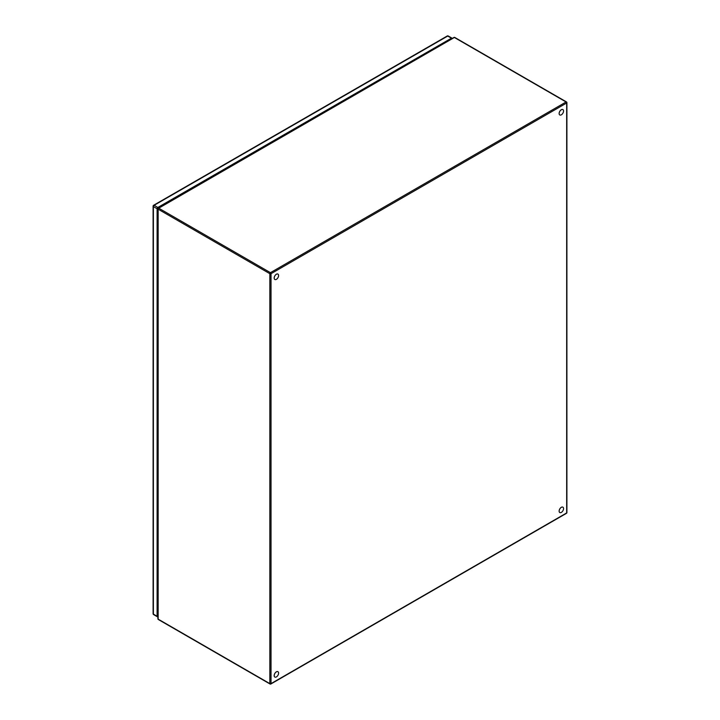<?xml version="1.0" encoding="UTF-8"?>
<svg xmlns="http://www.w3.org/2000/svg" width="720" height="720" viewBox="0 0 720 720"><rect width="100%" height="100%" fill="white"/><g stroke="black" fill="none" stroke-linecap="round" stroke-linejoin="round"><path stroke-width="1.08" d="M277.956 274.104A3.105 1.791 -60 0 1 278.568 275.94A3.105 1.791 -60 0 1 277.083 278.811A3.105 1.791 -60 0 1 274.851 279.486A3.105 1.791 -60 0 1 274.23 277.65A3.105 1.791 -60 0 1 275.724 274.77A3.105 1.791 -60 0 1 277.956 274.104L277.92 274.086A3.105 1.791 120 0 0 277.92 274.086A3.105 1.791 120 0 0 275.688 274.752A3.105 1.791 120 0 0 274.203 277.632A3.105 1.791 120 0 0 274.815 279.468A3.105 1.791 120 0 0 274.833 279.477M562.878 109.566L562.905 109.584A3.105 1.791 120 0 0 562.878 109.566A3.105 1.791 120 0 0 559.296 112.455A3.105 1.791 120 0 0 559.773 114.948A3.105 1.791 120 0 0 559.782 114.957A3.105 1.791 -60 0 1 559.323 112.473A3.105 1.791 -60 0 1 562.905 109.584A3.105 1.791 -60 0 1 563.382 112.077A3.105 1.791 -60 0 1 559.8 114.966L559.773 114.948M277.956 671.688L277.92 671.67A3.105 1.791 120 0 0 277.92 671.67A3.105 1.791 120 0 0 274.338 674.559A3.105 1.791 120 0 0 274.815 677.052A3.105 1.791 120 0 0 274.833 677.061L274.851 677.07A3.105 1.791 -60 0 1 274.374 674.577A3.105 1.791 -60 0 1 277.956 671.688A3.105 1.791 -60 0 1 278.433 674.181A3.105 1.791 -60 0 1 274.851 677.07M562.878 507.159L562.905 507.168A3.105 1.791 120 0 0 562.878 507.159A3.105 1.791 120 0 0 559.296 510.048A3.105 1.791 120 0 0 559.773 512.532A3.105 1.791 120 0 0 559.782 512.541A3.105 1.791 -60 0 1 559.323 510.066A3.105 1.791 -60 0 1 562.905 507.168A3.105 1.791 -60 0 1 563.382 509.661A3.105 1.791 -60 0 1 559.8 512.55L559.773 512.532M157.842 207.459L451.44 38.196A1.053 0.603 -60 0 1 451.971 38.142L448.263 36A1.053 0.603 120 0 0 447.732 36.054L154.134 205.308L157.842 207.459A1.053 0.603 -60 0 0 157.104 208.737L157.104 616.266A1.053 0.603 -60 0 0 157.842 616.698L157.896 616.662M451.737 38.727L157.545 208.143L157.896 616.149M157.896 584.568L157.896 605.133M157.896 218.961L157.896 239.526M157.896 379.485L157.896 400.05M158.148 619.128A0.837 0.486 120 0 0 158.319 619.515L270.018 684A0.837 0.486 -60 0 1 269.838 683.613A0.837 0.486 0 0 0 271.026 683.613L566.667 512.928L566.667 103.005A0.837 0.486 -120 0 0 566.073 101.979L454.374 37.485L158.742 208.179L270.432 272.664L566.073 101.979A0.837 0.486 -60 0 1 566.667 102.321A0.837 0.486 180 0 1 566.667 103.005L271.026 273.69L271.026 683.613A0.837 0.486 60 0 1 270.432 683.955A0.837 0.486 -60 0 1 270.018 684A0.837 0.837 0 0 0 270.855 684L566.496 513.315A0.837 0.486 -120 0 0 566.667 512.928A0.837 0.486 0 0 0 566.91 512.586L566.91 102.663A0.837 0.837 0 0 0 566.496 101.934L454.797 37.449A0.837 0.486 120 0 0 454.374 37.485A0.837 0.486 -120 0 0 453.96 37.449L158.319 208.134A0.837 0.486 60 0 1 158.742 208.179A0.837 0.486 120 0 0 158.148 209.205L158.148 619.128L269.838 683.613L269.838 273.69L158.148 209.205A0.837 0.486 180 0 1 158.148 208.521A0.837 0.486 60 0 1 158.319 208.134A0.837 0.837 0 0 0 157.896 208.863L157.896 618.786A0.837 0.486 0 0 0 158.148 619.128M566.073 513.27A0.837 0.486 -120 0 0 566.496 513.315A0.837 0.837 0 0 0 566.91 512.586M269.838 273.69A0.837 0.486 -60 0 1 270.432 272.664A0.837 0.486 60 0 1 271.026 273.69A0.837 0.486 180 0 1 269.838 273.69M153.612 614.601A1.053 1.053 0 0 1 153.09 613.692A1.053 0.603 0 0 0 153.396 614.124A1.053 0.603 120 0 0 153.612 614.601L157.32 616.743M157.104 208.737L153.396 206.595A1.053 0.603 180 0 1 153.09 206.172L153.09 613.692M153.396 205.74A1.053 0.603 60 0 1 154.134 205.308A1.053 0.603 120 0 0 153.396 206.595L153.396 614.124L157.104 616.266M451.44 38.196L447.732 36.054A1.053 0.603 -120 0 0 447.21 36L153.612 205.263A1.053 1.053 0 0 0 153.09 206.172M157.896 618.786A0.837 0.837 0 0 0 158.319 619.515M454.797 37.449A0.837 0.837 0 0 0 453.96 37.449M448.263 36A1.053 1.053 0 0 0 447.21 36M157.896 242.829L157.545 242.307"/></g></svg>
